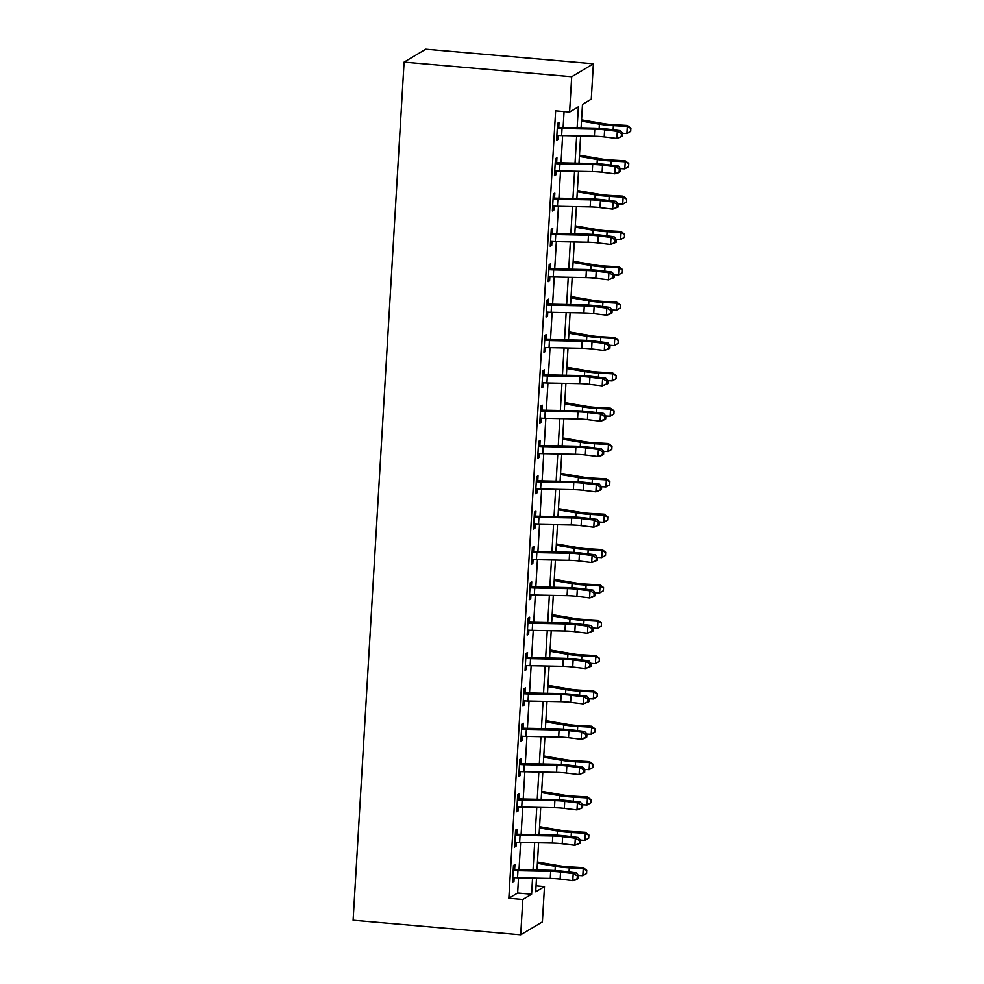 <?xml version="1.0" encoding="UTF-8"?>
<svg xmlns="http://www.w3.org/2000/svg" width="984" height="984" viewBox="0 0 984 984"><rect width="100%" height="100%" fill="white"/><g stroke="black" fill="none" stroke-linecap="round" stroke-linejoin="round"><path stroke-width="1.48" d="M536.059 885.797L544.496 886.535L542.393 921.873L520.721 934.8L353.108 920.2L404.092 62.127L425.764 49.2L593.377 63.8L591.273 99.138L582.491 104.378L581.089 127.883M577.141 127.797L578.383 106.825L569.601 112.065L555.64 110.848L508.851 898.244L517.645 893.005L518.543 877.777M519.023 869.684L520.647 842.439M521.126 834.346L522.75 807.089M523.23 799.008L524.841 771.751M525.321 763.67L526.944 736.413M527.424 728.32L529.048 701.075M529.527 692.982L531.139 665.725M531.618 657.644L533.242 630.387M533.722 622.306L535.345 595.049M535.825 586.956L537.436 559.712M537.928 551.618L539.539 524.361M540.019 516.28L541.643 489.023M542.122 480.942L543.746 453.686M544.226 445.592L545.837 418.348M546.317 410.254L547.94 382.997M548.42 374.916L550.044 347.659M550.523 339.578L552.135 312.322M552.614 304.228L554.238 276.984M554.718 268.89L556.341 241.633M556.821 233.552L558.432 206.296M558.924 198.215L560.536 170.958M561.015 162.877L562.639 135.62M563.119 127.526L564.066 111.586M557.399 126.37L558.764 127.059L559.035 122.447L557.571 123.32L556.575 140.281L558.039 139.408L558.272 135.448M555.296 161.708L556.673 162.409L556.944 157.797L555.48 158.67L554.472 175.632L555.935 174.758L556.169 170.785M553.192 197.046L554.57 197.747L554.841 193.135L553.377 194.008L552.368 210.97L553.832 210.096L554.066 206.136M551.101 232.384L552.467 233.085L552.737 228.472L551.274 229.346L550.265 246.308L551.729 245.434L551.975 241.474M548.998 267.734L550.363 268.423L550.646 263.81L549.183 264.684L548.174 281.645L549.638 280.772L549.871 276.812M546.895 303.072L548.273 303.773L548.543 299.161L547.079 300.034L546.071 316.996L547.534 316.122L547.768 312.149M544.804 338.41L546.169 339.111L546.44 334.498L544.976 335.372L543.967 352.333L545.431 351.46L545.677 347.5M542.701 373.748L544.066 374.449L544.349 369.836L542.885 370.71L541.876 387.671L543.34 386.798L543.574 382.837M540.597 409.098L541.975 409.787L542.245 405.174L540.782 406.048L539.773 423.009L541.237 422.136L541.471 418.175M538.494 444.436L539.872 445.125L540.142 440.524L538.678 441.398L537.67 458.359L539.134 457.486L539.367 453.513M536.403 479.774L537.768 480.475L538.039 475.862L536.575 476.736L535.567 493.697L537.043 492.824L537.276 488.851M534.3 515.112L535.665 515.813L535.948 511.2L534.484 512.074L533.476 529.035L534.939 528.162L535.173 524.201M532.196 550.462L533.574 551.151L533.845 546.538L532.381 547.412L531.372 564.373L532.836 563.5L533.07 559.539M530.105 585.8L531.471 586.489L531.741 581.888L530.278 582.762L529.269 599.723L530.733 598.85L530.979 594.877M528.002 621.138L529.367 621.839L529.65 617.226L528.187 618.1L527.178 635.061L528.642 634.188L528.875 630.215M525.899 656.476L527.276 657.177L527.547 652.564L526.083 653.438L525.075 670.399L526.538 669.526L526.772 665.565M523.808 691.826L525.173 692.515L525.444 687.902L523.98 688.775L522.971 705.737L524.435 704.864L524.669 700.903M521.704 727.164L523.07 727.852L523.353 723.24L521.889 724.126L520.88 741.087L522.344 740.214L522.578 736.241M519.601 762.502L520.979 763.203L521.249 758.59L519.786 759.464L518.777 776.425L520.241 775.552L520.474 771.579M517.498 797.839L518.875 798.541L519.146 793.928L517.682 794.801L516.674 811.763L518.138 810.89L518.371 806.929M515.407 833.19L516.772 833.879L517.043 829.266L515.579 830.139L514.571 847.101L516.047 846.228L516.28 842.267M513.304 868.528L514.669 869.216L514.952 864.604L513.488 865.477L512.479 882.451L513.943 881.578L514.177 877.605M520.721 934.8L522.824 899.462L531.606 894.222L532.565 878.048M508.851 898.244L522.824 899.462M569.601 112.065L571.704 76.727L404.092 62.127M536.514 878.122L535.702 891.775L544.496 886.535M580.609 135.964L578.986 163.221M578.506 171.302L576.895 198.559M576.415 206.64L574.791 233.897M574.312 241.99L572.688 269.247M572.208 277.328L570.597 304.585M570.117 312.666L568.494 339.923M568.014 348.004L566.39 375.261M565.911 383.354L564.299 410.611M563.82 418.692L562.196 445.949M561.716 454.03L560.093 481.287M559.613 489.368L557.989 516.625M557.51 524.718L555.899 551.975M555.419 560.056L553.795 587.313M553.316 595.394L551.692 622.651M551.212 630.732L549.601 657.989M549.121 666.082L547.498 693.339M547.018 701.42L545.394 728.677M544.915 736.758L543.303 764.014M542.824 772.096L541.2 799.352M540.72 807.446L539.097 834.703M538.617 842.784L536.993 870.041M593.377 63.8L571.704 76.727M533.045 869.967L534.669 842.71M535.148 834.616L536.772 807.36M537.252 799.279L538.863 772.022M539.343 763.941L540.966 736.684M541.446 728.603L543.07 701.346M543.549 693.253L545.161 665.996M545.653 657.915L547.264 630.658M547.744 622.577L549.367 595.32M549.847 587.239L551.471 559.982M551.95 551.889L553.562 524.632M554.041 516.551L555.665 489.294M556.144 481.213L557.768 453.956M558.248 445.875L559.859 418.618M560.339 410.525L561.962 383.268M562.442 375.187L564.066 347.93M564.545 339.849L566.157 312.592M566.649 304.511L568.26 277.254M568.74 269.161L570.363 241.904M570.843 233.823L572.467 206.566M572.946 198.485L574.558 171.228M575.037 163.147L576.661 135.89M517.645 893.005L531.606 894.222M556.624 139.297L558.039 139.408M554.533 174.635L555.935 174.758M552.43 209.973L553.832 210.096M550.327 245.311L551.729 245.434M548.236 280.661L549.638 280.772M546.132 315.999L547.534 316.122M544.029 351.337L545.431 351.46M541.926 386.675L543.34 386.798M539.835 422.013L541.237 422.136M537.731 457.363L539.134 457.486M535.628 492.701L537.043 492.824M533.537 528.039L534.939 528.162M531.434 563.377L532.836 563.5M529.331 598.727L530.733 598.85M527.227 634.065L528.642 634.188M525.136 669.403L526.538 669.526M523.033 704.741L524.435 704.864M520.93 740.091L522.344 740.214M518.839 775.429L520.241 775.552M516.735 810.767L518.138 810.89M514.632 846.105L516.047 846.228M512.541 881.455L513.943 881.578M594.779 129.162A14.293 1.956 -176.6 0 1 604.631 129.839L617.3 131.376L620.277 130.663L607.608 129.125A21.439 2.94 3.4 0 0 592.835 128.105L559.588 127.453L558.112 128.338A10.012 1.365 3.4 0 0 562.048 128.523L594.779 129.162L594.361 136.235A14.293 1.956 -176.6 0 1 604.201 136.911L616.882 138.449L617.3 131.376L621.445 133.701L621.273 136.518L622.466 136.235L622.638 133.406L621.445 133.701M558.764 127.059L559.588 127.453M558.112 128.338L557.301 127.932L556.846 135.681L557.694 135.411A10.012 1.365 3.4 0 0 561.63 135.595L594.361 136.235M622.466 136.235L616.882 138.449L621.273 136.518M622.638 133.406L620.277 130.663M581.569 119.864L603.942 123.701A14.293 1.956 3.4 0 0 613.266 124.685L627.214 125.472L630.83 128.092L630.719 131.315L626.919 133.529L622.528 133.283M626.919 133.529L627.337 126.456L613.389 125.681A21.439 2.94 -176.6 0 1 599.404 124.193L581.495 121.118M630.892 128.486L627.337 126.456L627.214 125.472M592.676 164.5A14.293 1.956 -176.6 0 1 602.528 165.177L615.209 166.727L618.186 166.001L605.504 164.463A21.439 2.94 3.4 0 0 590.732 163.442L557.497 162.79L556.009 163.676A10.012 1.365 3.4 0 0 559.957 163.873L592.676 164.5L592.257 171.573A14.293 1.956 -176.6 0 1 602.11 172.249L614.779 173.787L615.209 166.727L619.342 169.039L619.17 171.868L620.363 171.573L620.535 168.744L619.342 169.039M556.673 162.409L557.497 162.79M556.009 163.676L555.197 163.282L554.742 171.019L555.591 170.749A10.012 1.365 3.4 0 0 559.539 170.933L592.257 171.573M620.363 171.573L617.768 173.073L614.779 173.787L619.17 171.868M620.535 168.744L618.186 166.001M590.584 199.85A14.293 1.956 -176.6 0 1 600.424 200.527L613.106 202.064L616.082 201.351L603.401 199.801A21.439 2.94 3.4 0 0 588.641 198.793L555.394 198.141L553.906 199.026A10.012 1.365 3.4 0 0 557.854 199.211L590.584 199.85L590.166 206.911A14.293 1.956 -176.6 0 1 600.006 207.587L612.688 209.125L613.106 202.064L617.239 204.377L617.079 207.206L618.272 206.923L618.432 204.094L617.239 204.377M554.57 197.747L555.394 198.141M553.906 199.026L553.106 198.62L552.639 206.357L553.488 206.087A10.012 1.365 3.4 0 0 557.436 206.271L590.166 206.911M618.272 206.923L612.688 209.125L617.079 207.206M618.432 204.094L616.082 201.351M588.481 235.188A14.293 1.956 -176.6 0 1 598.321 235.865L611.002 237.402L613.979 236.689L601.31 235.151A21.439 2.94 3.4 0 0 586.538 234.13L553.291 233.479L551.815 234.364A10.012 1.365 3.4 0 0 555.751 234.549L588.481 235.188L588.063 242.248A14.293 1.956 -176.6 0 1 597.903 242.937L610.584 244.475L611.002 237.402L615.148 239.715L614.975 242.544L616.168 242.261L616.341 239.432L615.148 239.715M552.467 233.085L553.291 233.479M551.815 234.364L551.003 233.958L550.548 241.695L551.397 241.424A10.012 1.365 3.4 0 0 555.333 241.621L588.063 242.248M616.168 242.261L610.584 244.475L614.975 242.544M616.341 239.432L613.979 236.689M579.465 155.201L601.839 159.039A14.293 1.956 3.4 0 0 611.162 160.035L625.111 160.81L628.739 163.43L628.616 166.653L624.815 168.867L620.424 168.621M624.815 168.867L625.234 161.794L611.285 161.019A21.439 2.94 -176.6 0 1 597.3 159.531L579.391 156.456M628.788 163.824L625.234 161.794L625.111 160.81M577.374 190.539L599.748 194.377A14.293 1.956 3.4 0 0 609.071 195.373L623.02 196.148L626.636 198.78L626.513 201.991L622.724 204.205L618.321 203.959M622.724 204.205L623.143 197.132L609.194 196.357A21.439 2.94 -176.6 0 1 595.209 194.869L577.288 191.806M626.685 199.174L623.143 197.132L623.02 196.148M575.271 225.889L597.645 229.715A14.293 1.956 3.4 0 0 606.968 230.711L620.916 231.486L624.533 234.118L624.422 237.341L620.621 239.542L616.218 239.297M620.621 239.542L621.039 232.482L607.091 231.695A21.439 2.94 -176.6 0 1 593.106 230.207L575.197 227.144M624.582 234.512L621.039 232.482L620.916 231.486M586.378 270.526A14.293 1.956 -176.6 0 1 596.23 271.203L608.899 272.74L611.888 272.027L599.207 270.489A21.439 2.94 3.4 0 0 584.434 269.468L551.2 268.817L549.712 269.702A10.012 1.365 3.4 0 0 553.66 269.887L586.378 270.526L585.96 277.599A14.293 1.956 -176.6 0 1 595.812 278.275L608.481 279.813L608.899 272.74L613.044 275.065L612.872 277.882L614.065 277.599L614.237 274.77L613.044 275.065M550.363 268.423L551.2 268.817M549.712 269.702L548.9 269.296L548.445 277.045L549.293 276.775A10.012 1.365 3.4 0 0 553.229 276.959L585.96 277.599M614.065 277.599L608.481 279.813L612.872 277.882M614.237 274.77L611.888 272.027M573.168 261.227L595.541 265.065A14.293 1.956 3.4 0 0 604.865 266.049L618.813 266.836L622.442 269.456L622.318 272.679L618.518 274.893L614.127 274.647M618.518 274.893L618.936 267.82L604.988 267.033A21.439 2.94 -176.6 0 1 591.003 265.557L573.094 262.482M622.491 269.85L618.936 267.82L618.813 266.836M584.287 305.864A14.293 1.956 -176.6 0 1 594.127 306.541L606.808 308.09L609.785 307.365L597.103 305.827A21.439 2.94 3.4 0 0 582.343 304.806L549.097 304.154L547.608 305.04A10.012 1.365 3.4 0 0 551.557 305.237L584.287 305.864L583.856 312.937A14.293 1.956 -176.6 0 1 593.709 313.613L606.39 315.151L606.808 308.09L610.941 310.403L610.781 313.232L611.974 312.937L612.134 310.108L610.941 310.403M548.273 303.773L549.097 304.154M547.608 305.04L546.809 304.646L546.341 312.383L547.19 312.113A10.012 1.365 3.4 0 0 551.138 312.297L583.856 312.937M611.974 312.937L609.367 314.437L606.39 315.151L610.781 313.232M612.134 310.108L609.785 307.365M571.064 296.565L593.438 300.403A14.293 1.956 3.4 0 0 602.761 301.399L616.722 302.174L620.338 304.794L620.215 308.017L616.427 310.231L612.023 309.985M616.427 310.231L616.845 303.158L602.897 302.383A21.439 2.94 -176.6 0 1 588.899 300.895L570.991 297.82M620.387 305.188L616.845 303.158L616.722 302.174M582.184 341.214A14.293 1.956 -176.6 0 1 592.024 341.891L604.705 343.428L607.682 342.715L595.013 341.165A21.439 2.94 3.4 0 0 580.24 340.156L546.993 339.505L545.517 340.39A10.012 1.365 3.4 0 0 549.453 340.575L582.184 341.214L581.765 348.274A14.293 1.956 -176.6 0 1 591.605 348.951L604.287 350.488L604.705 343.428L608.85 345.741L608.678 348.57L609.871 348.287L610.031 345.458L608.85 345.741M546.169 339.111L546.993 339.505M545.517 340.39L544.706 339.984L544.25 347.721L545.099 347.45A10.012 1.365 3.4 0 0 549.035 347.635L581.765 348.274M609.871 348.287L604.287 350.488L608.678 348.57M610.031 345.458L607.682 342.715M568.973 331.903L591.347 335.741A14.293 1.956 3.4 0 0 600.671 336.737L614.619 337.512L618.235 340.132L618.124 343.354L614.323 345.568L609.92 345.322M614.323 345.568L614.742 338.496L600.793 337.721A21.439 2.94 -176.6 0 1 586.808 336.233L568.9 333.17M618.284 340.538L614.742 338.496L614.619 337.512M580.08 376.552A14.293 1.956 -176.6 0 1 589.933 377.229L602.602 378.766L605.591 378.053L592.909 376.515A21.439 2.94 3.4 0 0 578.137 375.494L544.902 374.842L543.414 375.728A10.012 1.365 3.4 0 0 547.362 375.913L580.08 376.552L579.662 383.612A14.293 1.956 -176.6 0 1 589.502 384.301L602.183 385.839L602.602 378.766L606.747 381.079L606.574 383.908L607.768 383.625L607.94 380.796L606.747 381.079M544.066 374.449L544.902 374.842M543.414 375.728L542.602 375.322L542.147 383.059L542.996 382.788A10.012 1.365 3.4 0 0 546.932 382.985L579.662 383.612M607.768 383.625L602.183 385.839L606.574 383.908M607.94 380.796L605.591 378.053M566.87 367.253L589.244 371.079A14.293 1.956 3.4 0 0 598.567 372.075L612.515 372.85L616.144 375.482L616.021 378.705L612.22 380.906L607.829 380.66M612.22 380.906L612.638 373.846L598.69 373.059A21.439 2.94 -176.6 0 1 584.705 371.571L566.796 368.508M616.193 375.876L612.638 373.846L612.515 372.85M577.977 411.89A14.293 1.956 -176.6 0 1 587.829 412.567L600.511 414.104L603.487 413.391L590.806 411.853A21.439 2.94 3.4 0 0 576.034 410.832L542.799 410.18L541.311 411.066A10.012 1.365 3.4 0 0 545.259 411.251L577.977 411.89L577.559 418.963A14.293 1.956 -176.6 0 1 587.411 419.639L600.08 421.177L600.511 414.104L604.643 416.429L604.483 419.246L605.664 418.963L605.837 416.134L604.643 416.429M541.975 409.787L542.799 410.18M541.311 411.066L540.511 410.66L540.044 418.397L540.893 418.138A10.012 1.365 3.4 0 0 544.841 418.323L577.559 418.963M605.664 418.963L603.069 420.463L600.08 421.177L604.483 419.246M605.837 416.134L603.487 413.391M564.767 402.591L587.14 406.429A14.293 1.956 3.4 0 0 596.464 407.413L610.412 408.2L614.041 410.82L613.918 414.043L610.117 416.257L605.726 416.011M610.117 416.257L610.547 409.184L596.587 408.397A21.439 2.94 -176.6 0 1 582.602 406.921L564.693 403.846M614.09 411.214L610.547 409.184L610.412 408.2M575.886 447.228A14.293 1.956 -176.6 0 1 585.726 447.904L598.407 449.454L601.384 448.729L588.703 447.191A21.439 2.94 3.4 0 0 573.943 446.17L540.696 445.518L539.22 446.404A10.012 1.365 3.4 0 0 543.156 446.601L575.886 447.228L575.468 454.3A14.293 1.956 -176.6 0 1 585.308 454.977L597.989 456.514L598.407 449.454L602.54 451.767L602.38 454.596L603.573 454.3L603.733 451.471L602.54 451.767M539.872 445.125L540.696 445.518M539.22 446.404L538.408 446.01L537.941 453.747L538.789 453.476A10.012 1.365 3.4 0 0 542.737 453.661L575.468 454.3M603.573 454.3L600.966 455.801L597.989 456.514L602.38 454.596M603.733 451.471L601.384 448.729M562.676 437.929L585.049 441.767A14.293 1.956 3.4 0 0 594.373 442.751L608.321 443.538L611.937 446.158L611.827 449.381L608.026 451.594L603.622 451.349M608.026 451.594L608.444 444.522L594.496 443.747A21.439 2.94 -176.6 0 1 580.511 442.259L562.602 439.184M611.986 446.552L608.444 444.522L608.321 443.538M573.783 482.578A14.293 1.956 -176.6 0 1 583.635 483.255L596.304 484.792L599.281 484.079L586.612 482.529A21.439 2.94 3.4 0 0 571.839 481.52L538.592 480.868L537.116 481.754A10.012 1.365 3.4 0 0 541.052 481.939L573.783 482.578L573.364 489.638A14.293 1.956 -176.6 0 1 583.204 490.315L595.886 491.852L596.304 484.792L600.449 487.105L600.277 489.934L601.47 489.651L601.642 486.822L600.449 487.105M537.768 480.475L538.592 480.868M537.116 481.754L536.305 481.348L535.849 489.085L536.698 488.814A10.012 1.365 3.4 0 0 540.634 488.999L573.364 489.638M601.47 489.651L595.886 491.852L600.277 489.934M601.642 486.822L599.281 484.079M560.572 473.267L582.946 477.105A14.293 1.956 3.4 0 0 592.27 478.101L606.218 478.876L609.834 481.496L609.723 484.718L605.923 486.932L601.519 486.686M605.923 486.932L606.341 479.86L592.393 479.085A21.439 2.94 -176.6 0 1 578.408 477.597L560.499 474.534M609.883 481.902L606.341 479.86L606.218 478.876M571.679 517.916A14.293 1.956 -176.6 0 1 581.532 518.593L594.213 520.13L597.19 519.417L584.508 517.879A21.439 2.94 3.4 0 0 569.736 516.858L536.501 516.206L535.013 517.092A10.012 1.365 3.4 0 0 538.961 517.277L571.679 517.916L571.261 524.976A14.293 1.956 -176.6 0 1 581.113 525.665L593.783 527.203L594.213 520.13L598.346 522.442L598.174 525.272L599.367 524.989L599.539 522.16L598.346 522.442M535.665 515.813L536.501 516.206M535.013 517.092L534.201 516.686L533.746 524.423L534.595 524.152A10.012 1.365 3.4 0 0 538.543 524.349L571.261 524.976M599.367 524.989L593.783 527.203L598.174 525.272M599.539 522.16L597.19 519.417M558.469 508.617L580.843 512.443A14.293 1.956 3.4 0 0 590.166 513.439L604.114 514.214L607.743 516.846L607.62 520.069L603.819 522.27L599.428 522.024M603.819 522.27L604.237 515.21L590.289 514.423A21.439 2.94 -176.6 0 1 576.304 512.935L558.395 509.872M607.792 517.24L604.237 515.21L604.114 514.214M569.588 553.254A14.293 1.956 -176.6 0 1 579.428 553.931L592.11 555.468L595.086 554.755L582.405 553.217A21.439 2.94 3.4 0 0 567.645 552.196L534.398 551.544L532.91 552.43A10.012 1.365 3.4 0 0 536.858 552.614L569.588 553.254L569.17 560.327A14.293 1.956 -176.6 0 1 579.01 561.003L591.692 562.541L592.11 555.468L596.242 557.78L596.083 560.609L597.276 560.327L597.436 557.497L596.242 557.78M533.574 551.151L534.398 551.544M532.91 552.43L532.11 552.024L531.643 559.761L532.492 559.502A10.012 1.365 3.4 0 0 536.44 559.687L569.17 560.327M597.276 560.327L591.692 562.541L596.083 560.609M597.436 557.497L595.086 554.755M556.366 543.955L578.74 547.793A14.293 1.956 3.4 0 0 588.075 548.777L602.024 549.564L605.64 552.184L605.517 555.407L601.728 557.62L597.325 557.375M601.728 557.62L602.147 550.548L588.198 549.761A21.439 2.94 -176.6 0 1 574.213 548.285L556.292 545.21M605.689 552.577L602.147 550.548L602.024 549.564M567.485 588.592A14.293 1.956 -176.6 0 1 577.325 589.268L590.006 590.818L592.983 590.092L580.314 588.555A21.439 2.94 3.4 0 0 565.542 587.534L532.295 586.882L530.819 587.768A10.012 1.365 3.4 0 0 534.755 587.965L567.485 588.592L567.067 595.664A14.293 1.956 -176.6 0 1 576.907 596.341L589.588 597.878L590.006 590.818L594.152 593.131L593.979 595.96L595.172 595.664L595.345 592.835L594.152 593.131M531.471 586.489L532.295 586.882M530.819 587.768L530.007 587.362L529.552 595.111L530.401 594.84A10.012 1.365 3.4 0 0 534.337 595.025L567.067 595.664M595.172 595.664L592.565 597.165L589.588 597.878L593.979 595.96M595.345 592.835L592.983 590.092M554.275 579.293L576.649 583.131A14.293 1.956 3.4 0 0 585.972 584.115L599.92 584.902L603.536 587.522L603.426 590.744L599.625 592.958L595.222 592.712M599.625 592.958L600.043 585.886L586.095 585.111A21.439 2.94 -176.6 0 1 572.11 583.623L554.201 580.548M603.586 587.915L600.043 585.886L599.92 584.902M565.382 623.93A14.293 1.956 -176.6 0 1 575.234 624.619L587.903 626.156L590.892 625.443L578.211 623.893A21.439 2.94 3.4 0 0 563.438 622.884L530.204 622.232L528.716 623.106A10.012 1.365 3.4 0 0 532.664 623.303L565.382 623.93L564.964 631.002A14.293 1.956 -176.6 0 1 574.816 631.679L587.485 633.216L587.903 626.156L592.048 628.468L591.876 631.298L593.069 631.015L593.241 628.186L592.048 628.468M529.367 621.839L530.204 622.232M528.716 623.106L527.904 622.712L527.449 630.449L528.297 630.178A10.012 1.365 3.4 0 0 532.233 630.363L564.964 631.002M593.069 631.015L587.485 633.216L591.876 631.298M593.241 628.186L590.892 625.443M552.172 614.631L574.545 618.469A14.293 1.956 3.4 0 0 583.869 619.465L597.817 620.24L601.445 622.86L601.322 626.082L597.522 628.296L593.131 628.05M597.522 628.296L597.94 621.224L583.992 620.449A21.439 2.94 -176.6 0 1 570.007 618.961L552.098 615.898M601.495 623.266L597.94 621.224L597.817 620.24M563.291 659.28A14.293 1.956 -176.6 0 1 573.131 659.956L585.812 661.494L588.789 660.781L576.107 659.243A21.439 2.94 3.4 0 0 561.347 658.222L528.101 657.57L526.612 658.456A10.012 1.365 3.4 0 0 530.561 658.64L563.291 659.28L562.86 666.34A14.293 1.956 -176.6 0 1 572.713 667.029L585.394 668.566L585.812 661.494L589.945 663.806L589.785 666.635L590.966 666.352L591.138 663.524L589.945 663.806M527.276 657.177L528.101 657.57M526.612 658.456L525.813 658.05L525.345 665.787L526.194 665.516A10.012 1.365 3.4 0 0 530.142 665.713L562.86 666.34M590.966 666.352L585.394 668.566L589.785 666.635M591.138 663.524L588.789 660.781M550.068 649.981L572.442 653.806A14.293 1.956 3.4 0 0 581.765 654.803L595.726 655.578L599.342 658.21L599.219 661.433L595.418 663.634L591.027 663.388M595.418 663.634L595.849 656.574L581.888 655.787A21.439 2.94 -176.6 0 1 567.903 654.298L549.995 651.236M599.391 658.604L595.849 656.574L595.726 655.578M561.188 694.618A14.293 1.956 -176.6 0 1 571.028 695.294L583.709 696.832L586.685 696.119L574.016 694.581A21.439 2.94 3.4 0 0 559.244 693.56L525.997 692.908L524.521 693.794A10.012 1.365 3.4 0 0 528.457 693.978L561.188 694.618L560.769 701.69A14.293 1.956 -176.6 0 1 570.609 702.367L583.291 703.904L583.709 696.832L587.854 699.144L587.682 701.973L588.875 701.69L589.035 698.861L587.854 699.144M525.173 692.515L525.997 692.908M524.521 693.794L523.709 693.388L523.254 701.125L524.103 700.866A10.012 1.365 3.4 0 0 528.039 701.051L560.769 701.69M588.875 701.69L583.291 703.904L587.682 701.973M589.035 698.861L586.685 696.119M547.977 685.319L570.351 689.157A14.293 1.956 3.4 0 0 579.674 690.141L593.623 690.928L597.239 693.548L597.128 696.77L593.327 698.972L588.924 698.738M593.327 698.972L593.746 691.912L579.797 691.125A21.439 2.94 -176.6 0 1 565.812 689.649L547.904 686.574M597.288 693.941L593.746 691.912L593.623 690.928M559.084 729.956A14.293 1.956 -176.6 0 1 568.937 730.632L581.606 732.182L584.594 731.456L571.913 729.919A21.439 2.94 3.4 0 0 557.141 728.898L523.906 728.246L522.418 729.132A10.012 1.365 3.4 0 0 526.354 729.329L559.084 729.956L558.666 737.028A14.293 1.956 -176.6 0 1 568.506 737.705L581.187 739.242L581.606 732.182L585.751 734.495L585.578 737.324L586.772 737.028L586.944 734.199L585.751 734.495M523.07 727.852L523.906 728.246M522.418 729.132L521.606 728.726L521.151 736.475L522 736.204A10.012 1.365 3.4 0 0 525.936 736.389L558.666 737.028M586.772 737.028L584.164 738.529L581.187 739.242L585.578 737.324M586.944 734.199L584.594 731.456M545.874 720.657L568.248 724.495A14.293 1.956 3.4 0 0 577.571 725.479L591.519 726.266L595.148 728.886L595.025 732.108L591.224 734.322L586.833 734.076M591.224 734.322L591.642 727.25L577.694 726.475A21.439 2.94 -176.6 0 1 563.709 724.987L545.8 721.912M595.197 729.279L591.642 727.25L591.519 726.266M556.981 765.294A14.293 1.956 -176.6 0 1 566.833 765.982L579.514 767.52L582.491 766.807L569.81 765.257A21.439 2.94 3.4 0 0 555.038 764.248L521.803 763.596L520.315 764.47A10.012 1.365 3.4 0 0 524.263 764.666L556.981 765.294L556.563 772.366A14.293 1.956 -176.6 0 1 566.415 773.043L579.084 774.58L579.514 767.52L583.647 769.832L583.475 772.661L584.668 772.379L584.84 769.549L583.647 769.832M520.979 763.203L521.803 763.596M520.315 764.47L519.515 764.076L519.048 771.813L519.896 771.542A10.012 1.365 3.4 0 0 523.845 771.727L556.563 772.366M584.668 772.379L579.084 774.58L583.475 772.661M584.84 769.549L582.491 766.807M543.771 755.995L566.144 759.832A14.293 1.956 3.4 0 0 575.468 760.829L589.416 761.604L593.044 764.224L592.922 767.446L589.121 769.66L584.73 769.414M589.121 769.66L589.551 762.588L575.591 761.813A21.439 2.94 -176.6 0 1 561.606 760.324L543.697 757.262M593.094 764.63L589.551 762.588L589.416 761.604M554.89 800.644A14.293 1.956 -176.6 0 1 564.73 801.32L577.411 802.858L580.388 802.144L567.707 800.607A21.439 2.94 3.4 0 0 552.947 799.586L519.7 798.934L518.224 799.82A10.012 1.365 3.4 0 0 522.16 800.004L554.89 800.644L554.472 807.704A14.293 1.956 -176.6 0 1 564.312 808.393L576.993 809.93L577.411 802.858L581.544 805.17L581.384 807.999L582.577 807.716L582.737 804.887L581.544 805.17M518.875 798.541L519.7 798.934M518.224 799.82L517.412 799.414L516.944 807.151L517.793 806.88A10.012 1.365 3.4 0 0 521.741 807.077L554.472 807.704M582.577 807.716L576.993 809.93L581.384 807.999M582.737 804.887L580.388 802.144M541.68 791.345L564.053 795.17A14.293 1.956 3.4 0 0 573.377 796.167L587.325 796.942L590.941 799.574L590.831 802.796L587.03 804.998L582.626 804.752M587.03 804.998L587.448 797.938L573.5 797.151A21.439 2.94 -176.6 0 1 559.515 795.662L541.606 792.6M590.99 799.967L587.448 797.938L587.325 796.942M552.787 835.982A14.293 1.956 -176.6 0 1 562.639 836.658L575.308 838.196L578.284 837.482L565.615 835.945A21.439 2.94 3.4 0 0 550.843 834.924L517.596 834.272L516.12 835.158A10.012 1.365 3.4 0 0 520.056 835.342L552.787 835.982L552.368 843.054A14.293 1.956 -176.6 0 1 562.208 843.731L574.89 845.268L575.308 838.196L579.453 840.508L579.281 843.337L580.474 843.054L580.646 840.225L579.453 840.508M516.772 833.879L517.596 834.272M516.12 835.158L515.308 834.752L514.853 842.489L515.702 842.23A10.012 1.365 3.4 0 0 519.638 842.415L552.368 843.054M580.474 843.054L574.89 845.268L579.281 843.337M580.646 840.225L578.284 837.482M539.576 826.683L561.95 830.521A14.293 1.956 3.4 0 0 571.274 831.505L585.222 832.292L588.838 834.912L588.727 838.134L584.927 840.336L580.523 840.09M584.927 840.336L585.345 833.276L571.397 832.489A21.439 2.94 -176.6 0 1 557.411 831.013L539.503 827.938M588.887 835.305L585.345 833.276L585.222 832.292M550.683 871.32A14.293 1.956 -176.6 0 1 560.536 871.996L573.205 873.546L576.193 872.82L563.512 871.283A21.439 2.94 3.4 0 0 548.74 870.262L515.505 869.61L514.017 870.496A10.012 1.365 3.4 0 0 517.965 870.692L550.683 871.32L550.265 878.392A14.293 1.956 -176.6 0 1 560.117 879.069L572.786 880.606L573.205 873.546L577.35 875.858L577.178 878.687L578.371 878.392L578.543 875.563L577.35 875.858M514.669 869.216L515.505 869.61M514.017 870.496L513.205 870.09L512.75 877.839L513.599 877.568A10.012 1.365 3.4 0 0 517.547 877.753L550.265 878.392M578.371 878.392L575.775 879.893L572.786 880.606L577.178 878.687M578.543 875.563L576.193 872.82M537.473 862.021L559.847 865.859A14.293 1.956 3.4 0 0 569.17 866.842L583.118 867.63L586.747 870.25L586.624 873.472L582.823 875.686L578.432 875.44M582.823 875.686L583.241 868.614L569.293 867.839A21.439 2.94 -176.6 0 1 555.308 866.351L537.399 863.275M586.796 870.643L583.241 868.614L583.118 867.63M604.631 129.839L604.201 136.911M562.048 128.523L561.63 135.595M613.143 129.802L613.389 125.681M599.158 128.363L599.404 124.193M602.528 165.177L602.11 172.249M559.957 163.873L559.539 170.933M600.424 200.527L600.006 207.587M557.854 199.211L557.436 206.271M598.321 235.865L597.903 242.937M555.751 234.549L555.333 241.621M611.039 165.14L611.285 161.019M597.054 163.701L597.3 159.531M608.948 200.478L609.194 196.357M594.951 199.051L595.209 194.869M606.845 235.816L607.091 231.695M592.86 234.389L593.106 230.207M596.23 271.203L595.812 278.275M553.66 269.887L553.229 276.959M604.742 271.166L604.988 267.033M590.757 269.727L591.003 265.557M594.127 306.541L593.709 313.613M551.557 305.237L551.138 312.297M602.651 306.504L602.897 302.383M588.653 305.065L588.899 300.895M592.024 341.891L591.605 348.951M549.453 340.575L549.035 347.635M600.548 341.842L600.793 337.721M586.562 340.415L586.808 336.233M589.933 377.229L589.502 384.301M547.362 375.913L546.932 382.985M598.444 377.179L598.69 373.059M584.459 375.753L584.705 371.571M587.829 412.567L587.411 419.639M545.259 411.251L544.841 418.323M596.341 412.53L596.587 408.397M582.356 411.091L582.602 406.921M585.726 447.904L585.308 454.977M543.156 446.601L542.737 453.661M594.25 447.868L594.496 443.747M580.265 446.428L580.511 442.259M583.635 483.255L583.204 490.315M541.052 481.939L540.634 488.999M592.147 483.206L592.393 479.085M578.162 481.779L578.408 477.597M581.532 518.593L581.113 525.665M538.961 517.277L538.543 524.349M590.043 518.543L590.289 514.423M576.058 517.117L576.304 512.935M579.428 553.931L579.01 561.003M536.858 552.614L536.44 559.687M587.952 553.894L588.198 549.761M573.955 552.454L574.213 548.285M577.325 589.268L576.907 596.341M534.755 587.965L534.337 595.025M585.849 589.231L586.095 585.111M571.864 587.792L572.11 583.623M575.234 624.619L574.816 631.679M532.664 623.303L532.233 630.363M583.746 624.569L583.992 620.449M569.761 623.143L570.007 618.961M573.131 659.956L572.713 667.029M530.561 658.64L530.142 665.713M581.655 659.907L581.888 655.787M567.657 658.481L567.903 654.298M571.028 695.294L570.609 702.367M528.457 693.978L528.039 701.051M579.551 695.257L579.797 691.125M565.566 693.818L565.812 689.649M568.937 730.632L568.506 737.705M526.354 729.329L525.936 736.389M577.448 730.595L577.694 726.475M563.463 729.156L563.709 724.987M566.833 765.982L566.415 773.043M524.263 764.666L523.845 771.727M575.345 765.933L575.591 761.813M561.36 764.506L561.606 760.324M564.73 801.32L564.312 808.393M522.16 800.004L521.741 807.077M573.254 801.271L573.5 797.151M559.256 799.844L559.515 795.662M562.639 836.658L562.208 843.731M520.056 835.342L519.638 842.415M571.15 836.621L571.397 832.489M557.165 835.182L557.411 831.013M560.536 871.996L560.117 879.069M517.965 870.692L517.547 877.753M569.047 871.959L569.293 867.839M555.062 870.52L555.308 866.351"/></g></svg>

